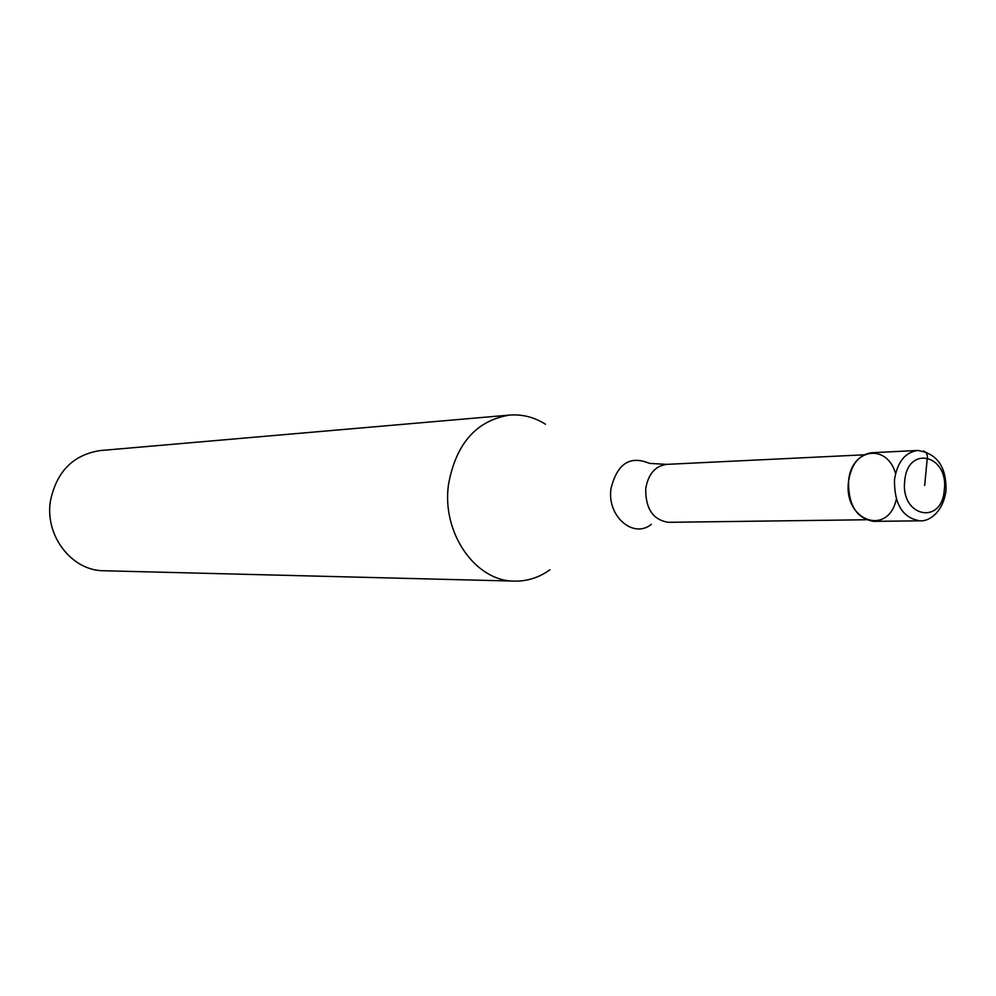 <?xml version="1.0" encoding="UTF-8"?>
<svg xmlns="http://www.w3.org/2000/svg" width="996" height="996" viewBox="0 0 996 996"><rect width="100%" height="100%" fill="white"/><g stroke="black" fill="none" stroke-linecap="round" stroke-linejoin="round"><path stroke-width="1.49" d="M896.338 499.12C888.27 536.832 843.276 521.082 848.53 481.479C848.331 505.296 856.734 518.592 873.729 521.369L919.906 520.821C902.762 517.97 894.284 504.325 894.47 479.91C897.222 462.144 904.99 452.333 917.752 450.453L871.625 452.732C858.963 454.574 851.269 464.148 848.53 481.479C850.895 448.3 887.038 442.847 895.553 473.548M549.904 569.812C539.11 577.543 527.357 581.315 514.671 581.116C475.64 581.589 441.514 533.022 448.486 484.566C455.956 443.681 476.312 420.511 509.579 415.083C522.24 414.112 534.192 417.15 545.447 424.209M509.579 415.083L100.235 450.565C73.119 454.774 56.511 471.631 50.41 501.1C44.658 535.96 72.023 570.969 103.92 570.758L514.671 581.116M924.662 485.463L927.463 456.218L926.255 452.62L923.541 450.976M904.742 480.881C907.593 444.627 948.902 454.786 944.295 489.97C941.892 525.739 900.284 516.849 904.742 480.881M651.359 524.332C633.307 539.11 606.888 516.252 610.971 488.712C617.134 463.638 629.97 455.197 649.492 463.389L666.685 464.36C655.206 465.941 648.222 474.046 645.719 488.675C645.483 508.782 653.065 519.999 668.465 522.315L865.985 519.763M946.001 490.542C946.499 466.763 937.087 453.404 917.752 450.453M919.906 520.821C927.712 521.742 942.614 513.924 945.951 490.978M666.685 464.36L864.005 454.823"/></g></svg>
